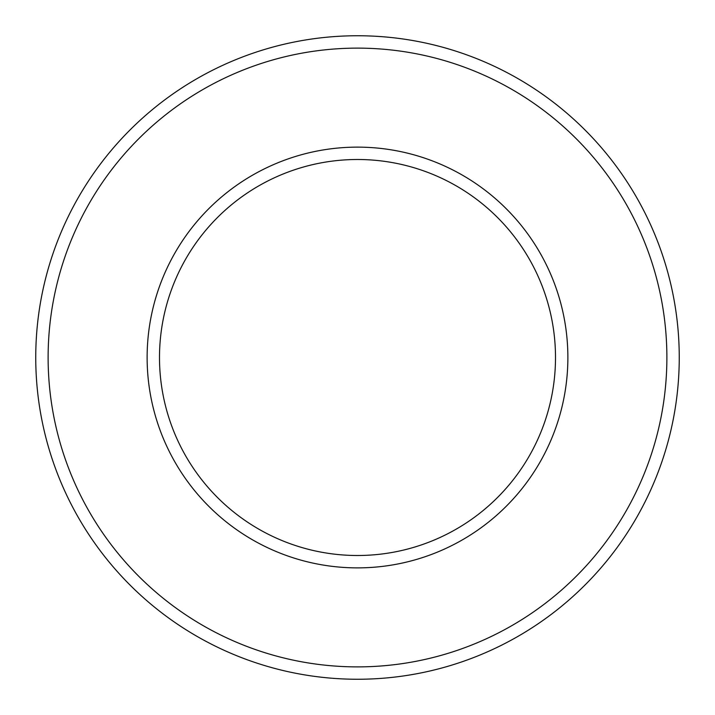 <?xml version="1.0" encoding="UTF-8"?>
<svg xmlns="http://www.w3.org/2000/svg" width="715" height="715" viewBox="0 0 715 715"><rect width="100%" height="100%" fill="white"/><g stroke="black" fill="none" stroke-linecap="round" stroke-linejoin="round"><path stroke-width="1.07" d="M357.5 35.75A321.75 321.75 0 0 1 636.144 518.375A321.75 321.75 0 0 1 78.856 518.375A321.75 321.75 0 0 1 357.5 35.75M357.5 48.128A309.372 309.372 0 0 1 625.428 512.19A309.372 309.372 0 0 1 89.572 512.19A309.372 309.372 0 0 1 357.5 48.128M357.5 147.129A210.371 210.371 0 0 1 539.691 462.685A210.371 210.371 0 0 1 175.309 462.685A210.371 210.371 0 0 1 357.5 147.129M357.5 159.499A198.001 198.001 0 0 1 528.975 456.501A198.001 198.001 0 0 1 186.025 456.501A198.001 198.001 0 0 1 357.5 159.499"/></g></svg>

